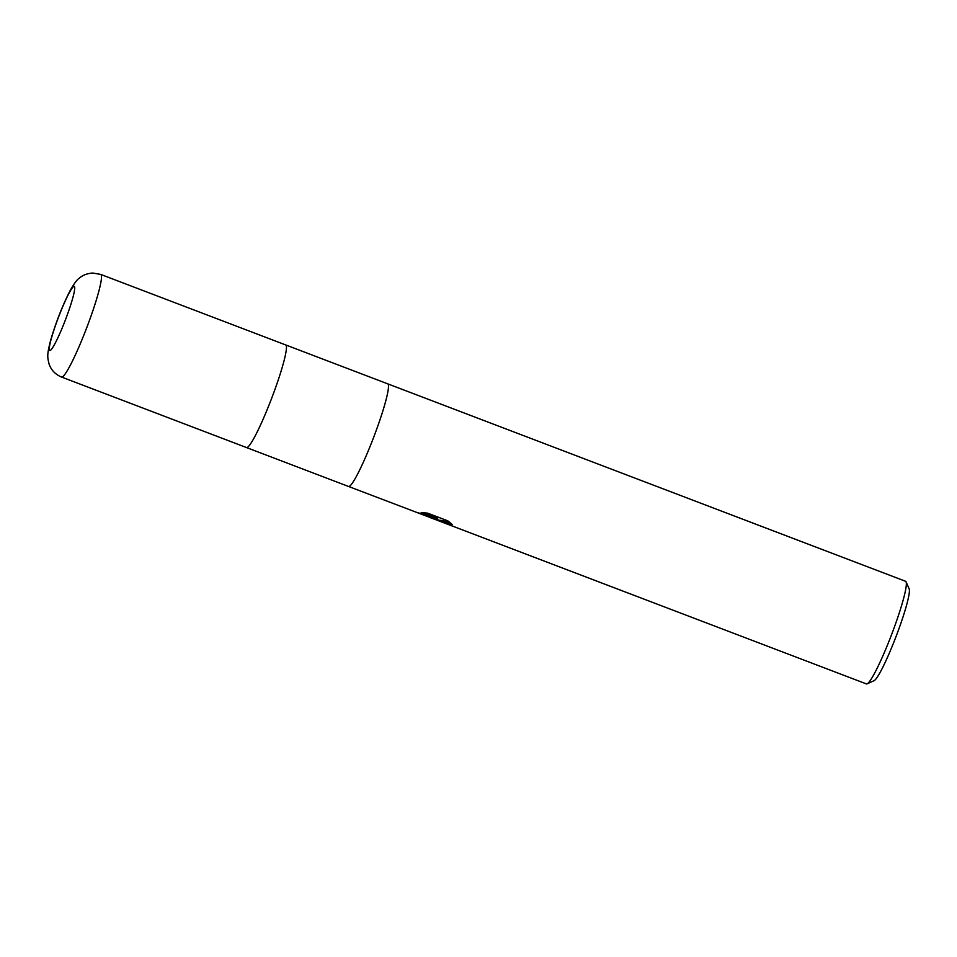 <?xml version="1.0" encoding="UTF-8"?>
<svg xmlns="http://www.w3.org/2000/svg" width="957" height="957" viewBox="0 0 957 957"><rect width="100%" height="100%" fill="white"/><g stroke="black" fill="none" stroke-linecap="round" stroke-linejoin="round"><path stroke-width="1.44" d="M348.551 486.467A54.92 5.933 -69.1 0 0 348.563 486.479A54.92 5.933 -69.1 0 0 348.827 486.515A54.92 5.933 -69.1 0 0 374.103 436.153A54.92 5.933 -69.1 0 0 387.705 383.829A54.92 5.933 -69.1 0 0 387.681 383.829L905.561 581.282A54.92 5.933 -69.1 0 1 906.052 581.808A54.92 5.933 -69.1 0 1 891.541 634.718A54.92 5.933 -69.1 0 1 867.15 683.848A54.92 5.933 -69.1 0 1 866.695 683.968A54.92 5.933 -69.1 0 1 866.432 683.92L439.861 521.278L433.856 518.933L435.626 518.802L416.534 512.318L437.516 518.718L421.2 512.497L427.671 513.167L447.804 520.835L452.314 524.58L445.591 521.96L439.251 520.991M246.499 447.565A54.92 5.933 -69.1 0 0 246.523 447.565A54.92 5.933 -69.1 0 0 246.786 447.613A54.92 5.933 -69.1 0 0 272.063 397.239A54.92 5.933 -69.1 0 0 285.653 344.927A54.92 5.933 -69.1 0 0 285.641 344.915L387.705 383.829A54.92 5.933 -69.1 0 1 374.103 436.153A54.92 5.933 -69.1 0 1 348.827 486.515A54.92 5.933 -69.1 0 1 348.563 486.479L416.474 512.318A19.882 0.861 20.6 0 1 416.534 512.318M867.15 683.848L874.136 680.666A49.429 5.335 -69.1 0 0 896.087 636.441A49.429 5.335 -69.1 0 0 909.15 588.83L906.052 581.808M431.559 518.048L428.88 517.043M428.664 516.947L425.506 515.081M425.052 514.902L435.495 518.12M439.419 520.452L434.825 519.304M434.681 519.256L433.856 518.945A14.439 0.622 20.6 0 1 433.856 518.933L439.287 521.015M439.239 520.931L439.55 520.249L442.864 520.608L450.603 523M423.64 512.677L437.756 518.06L437.516 518.718M416.474 512.318L431.332 517.988M348.563 486.479L246.523 447.565A54.92 5.933 -69.1 0 0 246.786 447.613A54.92 5.933 -69.1 0 0 272.063 397.239A54.92 5.933 -69.1 0 0 285.653 344.927L100.7 274.408A54.92 5.933 -69.1 0 1 87.111 326.72A54.92 5.933 -69.1 0 1 61.834 377.094A54.92 5.933 -69.1 0 1 61.571 377.058L61.571 377.058C55.374 374.474 51.2 370.12 49.058 363.995C47.575 357.308 46.582 355.681 50.745 339.938C56.08 321.899 62.564 305.403 70.208 290.426C74.156 283.511 77.182 279.432 79.299 278.164C80.268 277.363 84.24 273.63 92.793 273.032L100.7 274.408M74.072 286.334A34.332 3.708 -69.1 0 0 58.006 318.514A34.332 3.708 -69.1 0 0 49.931 350.537A34.332 3.708 -69.1 0 0 65.997 318.358A34.332 3.708 -69.1 0 0 74.072 286.334M435.279 518.802L439.442 520.393M430.088 517.558L434.071 519.077M246.523 447.565L61.571 377.058"/></g></svg>
